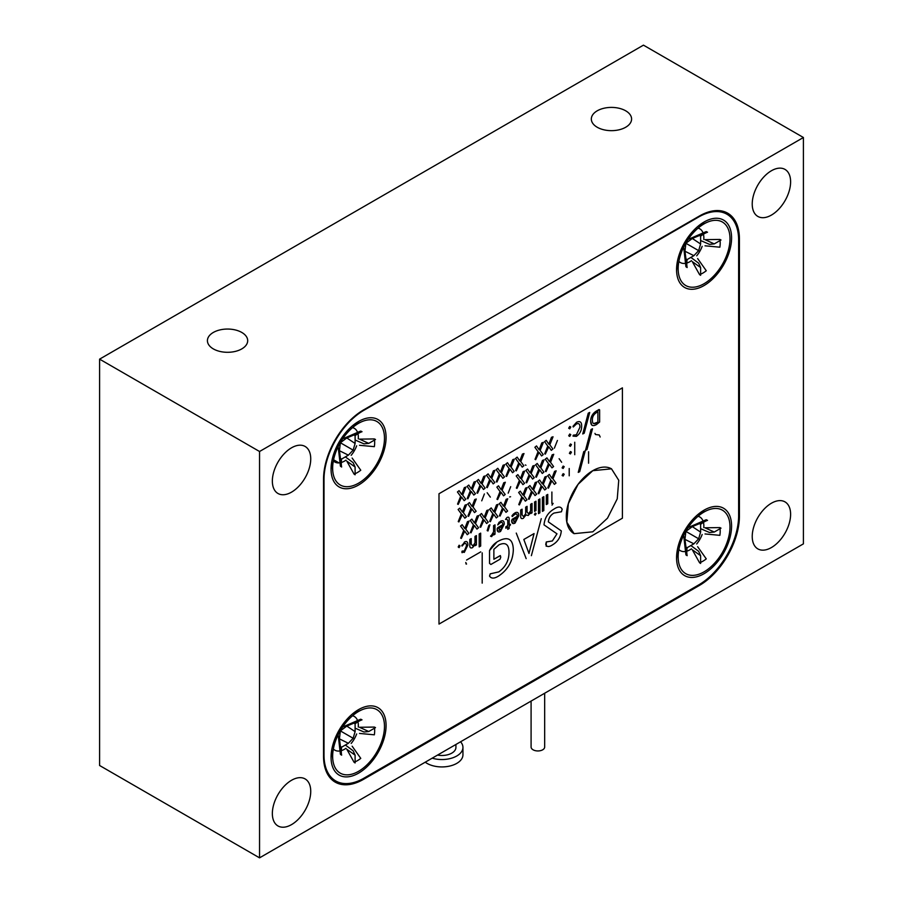 <?xml version="1.0" encoding="UTF-8"?>
<svg xmlns="http://www.w3.org/2000/svg" width="903" height="903" viewBox="0 0 903 903"><rect width="100%" height="100%" fill="white"/><g stroke="black" fill="none" stroke-linecap="round" stroke-linejoin="round"><path stroke-width="1.35" d="M597.222 127.255A20.137 11.626 0 0 0 619.165 129.772A20.137 11.626 0 0 0 631.592 119.027A20.137 11.626 0 0 0 625.7 110.809A20.137 11.626 0 0 0 603.757 108.292A20.137 11.626 0 0 0 591.33 119.027A20.137 11.626 0 0 0 597.222 127.255M213.322 348.897A20.137 11.626 0 0 0 235.265 351.414A20.137 11.626 0 0 0 247.693 340.679A20.137 11.626 0 0 0 241.79 332.451A20.137 11.626 0 0 0 219.858 329.934A20.137 11.626 0 0 0 207.419 340.679A20.137 11.626 0 0 0 213.322 348.897M771.422 547.545A27.146 15.678 -60 0 1 757.843 548.889A27.146 15.678 -60 0 1 753.689 527.138A27.146 15.678 -60 0 1 771.422 503.219A27.146 15.678 -60 0 1 784.989 501.876A27.146 15.678 -60 0 1 789.154 523.627A27.146 15.678 -60 0 1 771.422 547.545M291.545 492.135A27.146 15.678 -60 0 1 277.966 493.478A27.146 15.678 -60 0 1 273.812 471.727A27.146 15.678 -60 0 1 291.545 447.798A27.146 15.678 -60 0 1 305.112 446.454A27.146 15.678 -60 0 1 309.277 468.217A27.146 15.678 -60 0 1 291.545 492.135M291.545 824.608A27.146 15.678 -60 0 1 277.966 825.952A27.146 15.678 -60 0 1 273.812 804.201A27.146 15.678 -60 0 1 291.545 780.271A27.146 15.678 -60 0 1 305.112 778.928A27.146 15.678 -60 0 1 309.277 800.679A27.146 15.678 -60 0 1 291.545 824.608M771.422 215.083A27.146 15.678 -60 0 1 757.843 216.427A27.146 15.678 -60 0 1 753.689 194.664A27.146 15.678 -60 0 1 771.422 170.746A27.146 15.678 -60 0 1 784.989 169.403A27.146 15.678 -60 0 1 789.154 191.154A27.146 15.678 -60 0 1 771.422 215.083M643.455 45.15L99.59 359.146L99.59 765.496L259.545 857.85L803.41 543.854L803.41 137.504L643.455 45.15M99.59 359.146L259.545 451.5L259.545 857.85M803.41 137.504L259.545 451.5M334.087 460.067A31.673 18.286 -60 0 1 333.421 460.507M363.525 409.939L699.441 215.998A56.55 32.655 -60 0 1 727.716 213.198A56.55 32.655 -60 0 1 739.422 239.092L739.422 516.144A56.55 32.655 -60 0 1 699.441 585.415L363.525 779.345A56.55 32.655 -60 0 1 335.25 782.156A56.55 32.655 -60 0 1 323.534 756.262L323.534 479.2A56.55 32.655 -60 0 1 363.525 409.939L363.999 410.222A56.55 32.655 120 0 0 324.008 479.482L324.008 755.066A56.55 32.655 120 0 0 335.724 780.948A56.55 32.655 120 0 0 363.999 778.149L698.64 584.952A56.55 32.655 120 0 0 738.631 515.681L738.631 240.108A56.55 32.655 120 0 0 726.915 214.214A56.55 32.655 120 0 0 698.64 217.013L363.999 410.222M704.08 510.15A38.908 22.462 -60 0 1 707.467 508.434A38.908 22.462 -60 0 1 731.532 528.018A38.908 22.462 -60 0 1 704.08 573.687A38.908 22.462 -60 0 1 676.776 561.587A38.908 22.462 -60 0 1 704.08 510.15M358.559 421.487A38.908 22.462 -60 0 1 361.945 419.771A38.908 22.462 -60 0 1 386.021 439.355A38.908 22.462 -60 0 1 358.559 485.024A38.908 22.462 -60 0 1 331.266 472.924A38.908 22.462 -60 0 1 358.559 421.487M358.559 709.623A38.908 22.462 -60 0 1 361.945 707.907A38.908 22.462 -60 0 1 386.021 727.502A38.908 22.462 -60 0 1 358.559 773.16A38.908 22.462 -60 0 1 331.266 761.071A38.908 22.462 -60 0 1 358.559 709.623M704.08 222.003A38.908 22.462 -60 0 1 707.467 220.287A38.908 22.462 -60 0 1 731.532 239.882A38.908 22.462 -60 0 1 704.08 285.54A38.908 22.462 -60 0 1 676.776 273.451A38.908 22.462 -60 0 1 704.08 222.003M355.105 761.816A24.426 14.109 120 0 0 357.407 760.676A24.426 14.109 120 0 0 360.76 758.362L352.136 746.194M354.055 762.234L346.808 749.264L355.105 755.156L355.105 762.933L354.055 762.234M340.454 746.634A24.426 14.109 120 0 0 340.262 753.079A24.426 14.109 120 0 0 340.454 754.377L341.639 755.156A24.426 14.109 120 0 1 341.639 747.176L340.454 746.634L339.438 738.868L340.363 730.888L346.808 726.091L354.055 723.089A24.426 14.109 -60 0 1 357.407 720.775A24.426 14.109 -60 0 1 359.529 719.702A24.426 14.109 -60 0 1 360.76 719.217L362.024 719.849A24.426 14.109 120 0 0 358.559 721.441A24.426 14.109 120 0 0 355.105 723.845L355.105 731.622L353.141 738.259L348.377 743.293L341.639 747.176M358.559 711.474A36.651 21.153 -60 0 1 361.753 709.86A36.651 21.153 -60 0 1 384.43 728.303A36.651 21.153 -60 0 1 358.559 771.32A36.651 21.153 -60 0 1 332.846 759.92A36.651 21.153 -60 0 1 358.559 711.474M341.3 750.641A19.46 11.231 120 0 0 344.574 749.208A19.46 11.231 120 0 0 345.996 748.305M351.177 743.451A19.46 11.231 120 0 0 356.651 733.958M358.265 727.05A19.46 11.231 120 0 0 357.938 721.824M357.554 720.56A19.46 11.231 120 0 0 352.542 715.774M368.751 731.52L359.507 727.276L374.35 727.073L375.49 727.626L368.751 731.52L363.988 731.994L355.105 728.157M345.364 745.02L353.141 750.799L355.105 755.156M333.365 748.993A19.46 11.231 120 0 0 340.013 750.935M339.438 738.868L348.377 743.293M340.363 730.888L353.141 738.259M346.808 726.091L355.105 731.622M354.055 723.089L355.105 723.845M359.507 733.428L374.35 734.816A24.426 14.109 120 0 0 374.531 728.19M700.615 274.196A24.426 14.109 120 0 0 702.918 273.056A24.426 14.109 120 0 0 706.27 270.742L697.647 258.574M699.565 274.614L692.319 261.644L700.615 267.536L700.615 275.313L699.565 274.614M685.964 259.014A24.426 14.109 120 0 0 685.772 265.459A24.426 14.109 120 0 0 685.964 266.757L687.149 267.536A24.426 14.109 120 0 1 687.149 259.556L685.964 259.014L684.948 251.248L685.874 243.268L692.319 238.471L699.565 235.469A24.426 14.109 -60 0 1 702.918 233.155A24.426 14.109 -60 0 1 705.04 232.082A24.426 14.109 -60 0 1 706.27 231.597L707.534 232.229A24.426 14.109 120 0 0 704.08 233.821A24.426 14.109 120 0 0 700.615 236.225L700.615 244.002L698.651 250.639L693.888 255.662L687.149 259.556M704.08 223.854A36.651 21.153 -60 0 1 707.263 222.24A36.651 21.153 -60 0 1 729.94 240.683A36.651 21.153 -60 0 1 704.08 283.7A36.651 21.153 -60 0 1 678.356 272.3A36.651 21.153 -60 0 1 704.08 223.854M686.811 263.021A19.46 11.231 120 0 0 690.095 261.588A19.46 11.231 120 0 0 691.506 260.685M696.687 255.831A19.46 11.231 120 0 0 702.162 246.338M703.776 239.43A19.46 11.231 120 0 0 703.448 234.204M703.065 232.94A19.46 11.231 120 0 0 698.053 228.143M714.262 243.9L705.017 239.656L719.86 239.442L721 240.006L714.262 243.9L709.498 244.374L700.615 240.525M690.874 257.4L698.651 263.179L700.615 267.536M678.875 261.373A19.46 11.231 120 0 0 685.524 263.315M684.948 251.248L693.888 255.662M685.874 243.268L698.651 250.639M692.319 238.471L700.615 244.002M699.565 235.469L700.615 236.225M705.017 245.808L719.86 247.196A24.426 14.109 120 0 0 720.041 240.57M700.615 562.343A24.426 14.109 120 0 0 702.918 561.192A24.426 14.109 120 0 0 706.27 558.878L697.647 546.71M699.565 562.75L692.319 549.78L700.615 555.672L700.615 563.449L699.565 562.75M685.964 547.162A24.426 14.109 120 0 0 685.772 553.595A24.426 14.109 120 0 0 685.964 554.905L687.149 555.672A24.426 14.109 120 0 1 687.149 547.692L685.964 547.162L684.948 539.384L685.874 531.404L692.319 526.618L699.565 523.616A24.426 14.109 -60 0 1 702.918 521.302A24.426 14.109 -60 0 1 705.04 520.218A24.426 14.109 -60 0 1 706.27 519.744L707.534 520.376A24.426 14.109 120 0 0 704.08 521.968A24.426 14.109 120 0 0 700.615 524.361L700.615 532.138L698.651 538.775L693.888 543.809L687.149 547.692M704.08 511.99A36.651 21.153 -60 0 1 707.263 510.376A36.651 21.153 -60 0 1 729.94 528.831A36.651 21.153 -60 0 1 704.08 571.836A36.651 21.153 -60 0 1 678.356 560.447A36.651 21.153 -60 0 1 704.08 511.99M686.811 551.157A19.46 11.231 120 0 0 690.095 549.724A19.46 11.231 120 0 0 691.506 548.821M696.687 543.978A19.46 11.231 120 0 0 702.162 534.486M703.776 527.566A19.46 11.231 120 0 0 703.448 522.34M703.065 521.076A19.46 11.231 120 0 0 698.053 516.29M714.262 532.036L705.017 527.803L719.86 527.589L721 528.153L714.262 532.036L709.498 532.51L700.615 528.673M690.874 545.547L698.651 551.315L700.615 555.672M678.875 549.509A19.46 11.231 120 0 0 685.524 551.462M684.948 539.384L693.888 543.809M685.874 531.404L698.651 538.775M692.319 526.618L700.615 532.138M699.565 523.616L700.615 524.361M705.017 533.944L719.86 535.332A24.426 14.109 120 0 0 720.041 528.706M355.105 473.68A24.426 14.109 120 0 0 357.407 472.529A24.426 14.109 120 0 0 360.76 470.215L352.136 458.047M354.055 474.086L346.808 461.128L355.105 467.02L355.105 474.797L354.055 474.086M340.454 458.498A24.426 14.109 120 0 0 340.262 464.932A24.426 14.109 120 0 0 340.454 466.241L341.639 467.02A24.426 14.109 120 0 1 341.639 459.04L340.454 458.498L339.438 450.721L340.363 442.741L346.808 437.955L354.055 434.953A24.426 14.109 -60 0 1 357.407 432.639A24.426 14.109 -60 0 1 359.529 431.555A24.426 14.109 -60 0 1 360.76 431.081L362.024 431.713A24.426 14.109 120 0 0 358.559 433.305A24.426 14.109 120 0 0 355.105 435.697L355.105 443.475L353.141 450.123L348.377 455.146L341.639 459.04M358.559 423.326A36.651 21.153 -60 0 1 361.753 421.712A36.651 21.153 -60 0 1 384.43 440.167A36.651 21.153 -60 0 1 358.559 483.173A36.651 21.153 -60 0 1 332.846 471.784A36.651 21.153 -60 0 1 358.559 423.326M341.3 462.494A19.46 11.231 120 0 0 344.574 461.061A19.46 11.231 120 0 0 345.996 460.169M351.177 455.315A19.46 11.231 120 0 0 356.651 445.822M358.265 438.914A19.46 11.231 120 0 0 357.938 433.677M357.554 432.413A19.46 11.231 120 0 0 352.542 427.627M368.751 443.384L359.507 439.14L374.35 438.926L375.49 439.49L368.751 443.384L363.988 443.847L355.105 440.009M345.364 456.884L353.141 462.652L355.105 467.02M333.365 460.846A19.46 11.231 120 0 0 340.013 462.799M339.438 450.721L348.377 455.146M340.363 442.741L353.141 450.123M346.808 437.955L355.105 443.475M354.055 434.953L355.105 435.697M359.507 445.281L374.35 446.669A24.426 14.109 120 0 0 374.531 440.043M531.088 701.078L531.088 747.029A6.784 3.917 0 0 0 533.075 749.795A6.784 3.917 0 0 0 540.479 750.653A6.784 3.917 0 0 0 544.667 747.029L544.667 693.244M460.564 741.792A21.04 12.145 180 0 1 462.946 747.402L462.946 754.784A21.04 12.145 180 0 1 449.954 766.004A21.04 12.145 180 0 1 427.029 763.374A21.04 12.145 180 0 1 425.234 762.2M462.946 747.402A21.04 12.145 180 0 1 432.198 758.17M455.925 744.467L455.925 747.402A14.03 8.093 180 0 1 437.537 755.089M517.159 457.11L515.523 458.442L518.717 462.833L515.647 470.531L516.302 470.869L519.699 463.544L522.227 467.122L523.853 465.79L520.783 461.591L524 453.554L522.431 454.062L519.778 460.948L517.159 457.11M460.022 545.886L459.119 545.22L458.193 546.981L459.096 547.647L460.022 545.886M481.536 513.514L479.899 514.845L483.094 519.236L480.035 526.934L480.678 527.273L484.076 519.947L486.615 523.526L488.241 522.194L485.171 517.995L488.388 509.958L486.819 510.466L484.166 517.351L481.536 513.514M497.79 468.296L496.153 469.628L499.348 474.007L496.289 481.705L496.932 482.044L500.33 474.73L502.869 478.297L504.495 476.976L501.425 472.766L504.642 464.729L503.073 465.248L500.42 472.134L497.79 468.296M592.786 531.811L574.071 533.662L566.824 522.194L568.337 503.671L578.078 484.324L592.786 470.689A37.429 21.616 -60 0 1 611.489 468.826A37.429 21.616 -60 0 1 611.5 468.826L618.747 480.294L617.246 498.828L607.493 518.175L592.786 531.811M574.071 533.662L574.06 533.662A37.429 21.616 -60 0 1 568.314 503.66A37.429 21.616 -60 0 1 592.774 470.677L611.489 468.826M462.11 552.726L461.862 551.959L464.311 552.388L467.878 545.073C467.844 541.823 466.704 540.807 464.469 542.026L462.076 546.078L461.828 545.412L464.368 542.805M498.061 531.732L497.158 528.673L500.172 526.201M520.681 515.929L520.681 510.014L522.092 509.202L520.692 510.014L520.692 515.94C520.579 518.311 521.449 519.112 523.322 518.322L525.941 514.97L528.289 515.455L530.772 512.317L530.772 513.559L532.036 512.825L532.036 503.468L530.637 504.28L530.637 510.816L528.594 513.796L527.07 512.024L527.07 506.335L525.67 507.147L525.67 513.683L523.616 516.674L522.103 514.891L522.103 509.202M489.539 576.08L490.227 573.834L498.772 571.892L490.239 573.834L489.55 576.091C491.311 578.812 494.404 578.744 498.806 575.877C508.118 569.59 512.96 560.876 513.322 549.713C512.983 539.136 508.186 536.179 498.941 540.863C494.81 542.906 491.683 546.134 489.55 550.548L496.56 542.398M546.202 546.259L546.326 541.958L552.365 540.965L556.97 533.82L544.012 524.857C544.69 517.825 548.042 512.554 554.036 509.044C558.144 506.323 560.853 506.391 562.163 509.247L561.452 511.764L553.99 513.073C550.627 514.981 548.742 517.916 548.335 521.866L561.305 530.908C560.729 537.116 557.783 541.789 552.455 544.904C548.877 547.229 546.631 547.037 545.739 544.328L546.315 541.947L552.343 540.965L556.982 533.82M512.565 523.356L511.674 520.297L514.687 517.825M525.975 465.271L525.32 464.932L525.975 465.271M554.374 448.17L557.433 440.461L554.374 448.17M591.826 425.144L590.641 421.34C590.664 416.768 592.65 413.303 596.567 410.921L599.626 409.894L599.061 409.499L596.59 410.933C592.673 413.281 590.697 416.746 590.652 421.351C590.776 425.55 592.695 426.634 596.42 424.613L599.637 422.017L599.637 409.906M512.024 515.715L513.683 513.751M439.005 493.749L439.005 624.075L622.415 518.187L622.415 387.861L438.993 493.738L622.415 387.861M526.167 558.641L516.268 533.086L526.167 558.641M490.893 564.465L489.539 563.416L490.905 564.465L500.036 559.205L500.793 557.004L500.081 555.672L493.873 559.262L500.431 555.616M489.539 563.416L489.539 550.537L489.55 563.427M466.535 564.059L465.767 562.49L466.117 564.082M466.569 560.041L480.735 551.868L466.569 560.041M551.891 503.468L551.891 492.022M497.722 524.925L500.239 522.758C501.966 521.844 502.802 522.498 502.734 524.722L497.722 527.623L497.169 528.989C497.169 531.754 498.287 532.578 500.544 531.472L504.213 524.169C504.303 520.963 503.027 520.004 500.386 521.291L497.722 524.925L499.167 522.126M462.076 546.078L464.289 543.617C465.846 543.019 466.558 543.809 466.422 546.01L464.323 550.932L462.144 551.09L461.884 551.97L462.37 551.067M462.133 551.078L464.3 551.643M588.575 463.205L588.575 451.737M509.631 496.966L510.579 496.74M594.964 433.395L595.483 434.512L599.253 434.975L600.156 437.007L599.276 434.986L595.495 434.524L594.964 433.395M574.737 454.706L574.737 442.233L574.737 454.706M561.643 462.28L559.115 458.701L561.643 462.28M490.352 497.113L487.157 492.733L490.352 497.113M481.739 500.826L484.392 493.941L481.739 500.826M438.993 493.738L439.005 624.075M541.269 518.683L531.382 555.661M482.191 552.85L482.191 583.135M552.015 505.116L553.133 503.355M569.206 475.813L569.206 468.51M508.186 493.14L510.703 486.661M523.819 539.475L534.079 533.56L528.977 553.471L523.819 539.475M500.905 502.339L499.269 503.671L502.463 508.05L499.393 515.748L500.048 516.087L503.445 508.773L505.985 512.34L507.599 511.019L504.529 506.809L507.746 498.772L506.177 499.291L503.524 506.177L500.905 502.339M585.223 450.89L583.756 451.613L578.247 472.382L579.703 471.671L585.223 450.89M478.432 479.47L476.795 480.802L479.99 485.193L476.919 492.891L477.563 493.23L480.972 485.904L483.5 489.482L485.125 488.151L482.055 483.952L485.272 475.904L483.703 476.423L481.051 483.308L478.432 479.47M520.263 491.153L518.638 492.485L521.821 496.876L518.762 504.574L519.406 504.912L522.814 497.587L525.343 501.165L526.968 499.833L523.898 495.634L527.115 487.597L525.546 488.105L522.893 494.991L520.263 491.153M564.194 474.244L563.156 473.657L562.117 475.441L563.156 476.05L564.194 474.244M459.063 490.656L457.426 491.988L460.62 496.368L457.561 504.066L458.205 504.405L461.602 497.09L464.142 500.657L465.756 499.336L462.686 495.126L465.903 487.089L464.345 487.609L461.693 494.494L459.063 490.656M539.633 479.978L537.996 481.31L541.19 485.69L538.132 493.388L538.775 493.727L542.172 486.412L544.712 489.979L546.326 488.658L543.256 484.448L546.473 476.412L544.915 476.931L542.263 483.816L539.633 479.978M536.134 513.593L535.276 513.073L534.407 514.62L535.265 515.139L536.134 513.593M539.892 498.93L538.493 499.743L538.493 513.626L539.892 512.825L539.892 498.93M549.317 474.391L547.681 475.723L550.875 480.103L547.805 487.801L548.46 488.139L551.857 480.825L554.386 484.392L556.011 483.071L552.941 478.861L556.158 470.824L554.589 471.343L551.936 478.229L549.317 474.391M564.194 466.67L563.156 466.072L562.117 467.867L563.156 468.465L564.194 466.67M529.948 485.566L528.311 486.898L531.506 491.277L528.447 498.987L529.09 499.314L532.488 492L535.027 495.566L536.653 494.246L533.583 490.047L536.8 481.999L535.231 482.518L532.578 489.403L529.948 485.566M513.096 519.993L517.25 517.6L515.116 521.72L513.096 519.993M517.25 516.347L512.227 519.236L511.685 520.613C511.674 523.379 512.802 524.203 515.049 523.097L518.728 515.794C518.807 512.588 517.532 511.629 514.902 512.904L512.001 516.008L512.238 516.55L514.755 514.383C516.482 513.468 517.306 514.112 517.25 516.347M493.873 559.262L493.873 549.306L498.998 544.825C505.657 541.879 508.999 544.43 508.999 552.512C508.908 560.639 505.499 567.107 498.783 571.904M468.747 485.069L467.111 486.39L470.305 490.78L467.235 498.479L467.889 498.817L471.287 491.503L473.815 495.07L475.441 493.738L472.371 489.539L475.588 481.502L474.019 482.021L471.366 488.907L468.747 485.069M544.012 524.857C544.701 517.825 548.053 512.554 554.047 509.044M480.667 533.142L479.2 533.978L479.2 546.891L480.667 546.044L480.667 533.142M488.105 473.883L486.469 475.215L489.663 479.595L486.604 487.304L487.248 487.631L490.656 480.317L493.185 483.884L494.81 482.563L491.74 478.364L494.957 470.316L493.388 470.835L490.735 477.721L488.105 473.883M491.729 534.937L490.532 536.179L491.638 536.619L493.727 533.583L493.727 534.937L495.002 534.215L495.002 524.857L493.591 525.659L493.591 531.822L491.729 534.937M491.221 507.926L489.584 509.258L492.778 513.638L489.719 521.347L490.363 521.674L493.76 514.36L496.3 517.927L497.925 516.606L494.844 512.407L498.061 504.359L496.503 504.879L493.851 511.764L491.221 507.926M507.475 462.708L505.838 464.04L509.032 468.42L505.973 476.118L506.617 476.457L510.014 469.142L512.554 472.709L514.168 471.389L511.098 467.178L514.315 459.142L512.757 459.661L510.093 466.546L507.475 462.708M498.58 528.379L502.734 525.975L500.601 530.095L498.58 528.379M471.851 519.112L470.226 520.444L473.42 524.824L470.35 532.522L470.994 532.86L474.402 525.546L476.931 529.113L478.556 527.781L475.486 523.582L478.703 515.545L477.134 516.064L474.481 522.95L471.851 519.112M546.202 440.348L544.565 441.68L547.76 446.059L544.701 453.757L545.344 454.096L548.742 446.782L551.281 450.349L552.907 449.028L549.825 444.818L553.042 436.781L551.485 437.3L548.832 444.186L546.202 440.348M535.964 501.199L534.565 502.012L534.565 511.369L535.964 510.556L535.964 501.199M543.82 496.661L542.41 497.474L542.41 511.369L543.82 510.556L543.82 496.661M570.764 427.029L569.725 426.442L568.687 428.225L569.725 428.835L570.764 427.029M571.464 444.558L570.425 443.96L569.387 445.755L570.425 446.353L571.464 444.558M547.749 494.404L546.338 495.205L546.338 504.563L547.749 503.761L547.749 494.404M581.656 426.16C581.724 422.006 580.042 420.708 576.599 422.265L573.01 426.318L573.247 427.006L576.374 424.004C578.857 422.931 580.031 424.015 579.929 427.254L576.396 434.772L573.303 435.156L573.01 436.115L576.396 436.363C579.907 433.858 581.667 430.46 581.656 426.16M546.891 457.866L545.254 459.198L548.448 463.578L545.389 471.276L546.033 471.614L549.43 464.3L551.97 467.867L553.595 466.546L550.525 462.336L553.742 454.299L552.173 454.819L549.521 461.704L546.891 457.866M459.751 508.175L458.114 509.506L461.309 513.886L458.25 521.595L458.893 521.923L462.291 514.608L464.831 518.175L466.456 516.855L463.386 512.656L466.603 504.608L465.034 505.127L462.381 512.012L459.751 508.175M527.533 469.041L525.896 470.373L529.09 474.764L526.02 482.462L526.675 482.8L530.072 475.475L532.601 479.053L534.226 477.721L531.156 473.522L534.373 465.485L532.804 465.993L530.151 472.879L527.533 469.041M528.966 553.46L534.057 533.56M593.689 423.597L597.899 422.141L597.899 411.779L597.91 422.152L596.409 423.022C593.734 424.466 592.391 423.552 592.379 420.267C592.255 416.994 593.587 414.454 596.386 412.648L597.91 411.768M499.201 530.298L500.589 530.095L502.723 525.975M513.705 521.923L515.094 521.72L517.227 517.588M498.479 485.814L496.853 487.146L500.036 491.525L496.977 499.235L497.621 499.562L501.03 492.248L503.558 495.815L505.183 494.494L502.113 490.295L505.33 482.247L503.761 482.766L501.109 489.652L498.479 485.814M517.848 474.639L516.211 475.971L519.406 480.351L516.347 488.049L516.99 488.388L520.388 481.073L522.927 484.64L524.541 483.319L521.471 479.109L524.688 471.073L523.13 471.592L520.478 478.477L517.848 474.639M469.436 502.587L467.799 503.919L470.994 508.299L467.935 515.997L468.578 516.335L471.976 509.021L474.515 512.588L476.141 511.267L473.059 507.057L476.276 499.02L474.718 499.54L472.066 506.425L469.436 502.587M537.206 463.453L535.581 464.785L538.775 469.165L535.705 476.874L536.348 477.202L539.757 469.887L542.285 473.454L543.911 472.134L540.841 467.935L544.058 459.887L542.489 460.406L539.836 467.291L537.206 463.453M589.715 412.457L588.259 413.179L582.74 433.948L584.207 433.226L589.715 412.457M509.179 519.406C509.315 517.317 508.57 516.685 506.944 517.521L505.533 519.462L506.696 519.123L507.768 520.467L507.768 525.681L505.815 526.81L505.815 528.232L507.768 527.104L507.768 529.327L509.179 528.515L509.179 526.291L510.534 524.801L510.251 524.248L509.179 524.869L509.179 519.406M570.764 434.614L569.725 434.027L568.687 435.81L569.725 436.42L570.764 434.614M571.464 452.132L570.425 451.545L569.387 453.329L570.425 453.938L571.464 452.132M488.839 525.422L487.168 530.603L487.981 530.975L489.934 524.812L488.839 525.422M592.492 428.778L591.025 429.501L585.505 450.27L586.973 449.559L592.492 428.778M536.517 445.935L534.881 447.267L538.075 451.647L535.016 459.345L535.66 459.683L539.057 452.369L541.597 455.936L543.222 454.615L540.152 450.405L543.369 442.368L541.8 442.888L539.147 449.773L536.517 445.935M462.178 524.699L460.541 526.031L463.736 530.411L460.665 538.109L461.32 538.448L464.718 531.133L467.246 534.7L468.871 533.38L465.801 529.169L469.018 521.133L467.449 521.652L464.797 528.537L462.178 524.699M471.208 538.594L469.808 539.396L469.808 545.107C469.628 547.624 470.542 548.471 472.54 547.647L475.125 544.441L475.125 545.683L476.389 544.949L476.389 535.592L474.989 536.405L474.989 542.94L472.833 545.988L471.208 544.069L471.208 538.594M739.422 239.092L738.609 238.618M362.701 778.871L363.525 779.345M698.64 584.952L699.441 585.415M738.631 515.681L739.422 516.144M339.031 462.912L333.568 459.762M335.724 780.948L329.9 777.596M726.915 214.214L721.091 210.851M338.162 734.726L340.262 753.079M352.576 713.844L361.753 709.86M331.706 749.987L332.846 759.92M342.587 727.05L359.529 719.702M683.673 247.106L685.772 265.459M698.087 226.224L707.263 222.24M677.216 262.367L678.356 272.3M688.097 239.43L705.04 232.082M683.673 535.253L685.772 553.595M698.087 514.36L707.263 510.376M677.216 550.514L678.356 560.447M688.097 527.578L705.04 520.218M338.162 446.59L340.262 464.932M352.576 425.697L361.753 421.712M331.706 461.851L332.846 471.784M342.587 438.914L359.529 431.555"/></g></svg>
